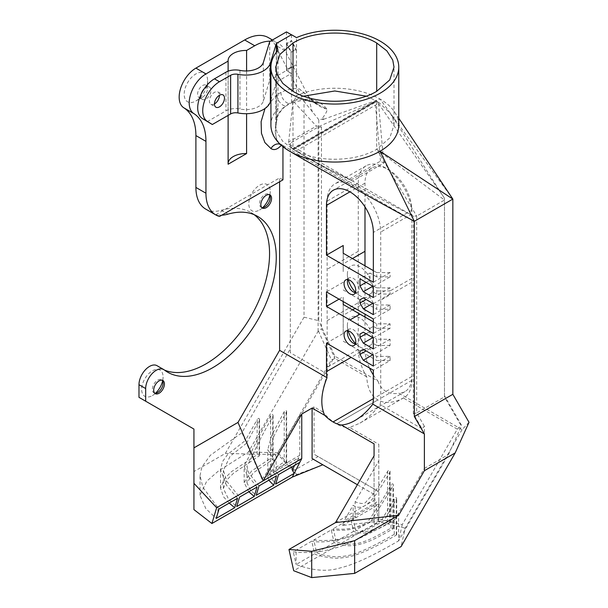 <?xml version="1.0" encoding="UTF-8"?>
<svg xmlns="http://www.w3.org/2000/svg" width="608" height="608" viewBox="0 0 608 608"><rect width="100%" height="100%" fill="white"/><g stroke="black" fill="none" stroke-linecap="round" stroke-linejoin="round"><path stroke-width="0.46" stroke-dasharray="3.04 2.28" d="M292.57 102.486L301.142 100.586C312.717 100.708 315.035 103.193 317.794 104.394L299.007 88.684C293.406 88.061 287.379 89.315 280.934 92.439A8.459 4.887 -120 0 0 289.765 103.611L292.592 102.486L294.264 100.624C308.849 97.166 319.778 100.039 327.058 109.212C326.891 115.262 316.76 122.079 325.675 118.568L318.79 119.708L318.79 320.705L304.03 317.178L304.03 101.437L318.79 119.708M317.794 104.394L327.058 109.212C320.264 107.244 314.397 103.588 309.464 98.238L285.19 50.791L275.143 44.992A47.348 27.337 120 0 0 268.356 37.612M398.764 125.149A63.924 36.906 0 0 0 394.394 111.728A63.924 36.906 0 0 0 380.046 99.051L325.675 118.568M452.846 199.074L380.046 99.051A63.924 36.906 0 0 0 296.514 95.616L296.514 64.684A63.924 36.906 0 0 0 296.248 64.805L291.057 67.8L291.057 51.406L296.248 49.339A63.924 36.906 180 0 1 296.514 49.218L296.514 37.62M294.264 100.624L296.514 95.616M277.97 50.312L277.97 108.3L277.043 118.834C276.952 120.346 276.769 120.384 276.488 118.963L276.336 119.107M276.488 52.106L276.488 118.963C276.769 120.384 276.952 120.346 277.043 118.834M277.97 108.3A63.924 36.906 0 0 0 271.373 120.772A63.924 36.906 0 0 0 270.925 125.149M289.644 151.24L281.116 144.674C275.667 142.584 274.307 133.965 277.035 118.834M296.248 64.805L286.474 70.444L286.474 43.457L291.498 40.561L296.248 49.339M291.057 67.8L286.474 70.444M291.498 67.549L291.498 102.737M291.498 66.774L286.474 69.669L291.498 66.774L291.498 73.386L276.336 82.133L276.336 52.288L276.336 119.115C277.666 114.707 279.916 110.975 283.077 107.905L289.765 103.611M291.498 34.724L291.498 40.561M286.474 43.457L291.057 51.406M280.934 92.439L276.944 94.742A8.459 4.887 -120 0 0 285.775 105.914M280.128 144.225A8.459 6.908 118.4 0 1 280.98 144.598A8.459 6.908 118.4 0 1 281.116 144.674L282.948 145.449L282.948 146.695M246.59 70.961L246.59 113.704M228.114 164.228A17.754 10.252 180 0 1 228.099 163.803A17.754 10.252 180 0 1 228.114 163.377M228.114 115.398L228.114 71.189M270.324 41.207A47.348 27.337 -60 0 1 278.403 43.411A47.348 27.337 -60 0 1 285.19 50.791M304.03 101.437L275.143 44.992M299.007 88.684L307.83 95.676L309.472 98.245M201.256 93.868A7.106 4.104 120 0 0 202.396 99.4A7.106 4.104 120 0 0 207.868 97.5A7.106 4.104 120 0 0 210.968 90.356A7.106 4.104 120 0 0 209.494 87.104A7.106 4.104 120 0 0 204.136 88.89M207.617 80.689A16.576 9.568 -60 0 1 195.898 100.981A16.576 9.568 -60 0 1 184.178 94.217A16.576 9.568 -60 0 1 195.898 73.925A16.576 9.568 -60 0 1 207.617 80.689L207.617 88.418A7.106 4.104 120 0 0 206.15 85.166A7.106 4.104 120 0 0 199.044 89.27A7.106 4.104 120 0 0 199.044 97.47A7.106 4.104 120 0 0 202.593 97.12A7.106 4.104 120 0 0 207.617 88.418M304.03 317.178L225.37 453.416L193.937 471.565L193.937 509.61M138.981 397.343L193.937 429.073L193.937 471.565M164.434 370.052A89.961 51.938 -60 0 1 160.96 368.334A89.961 51.938 -60 0 1 157.563 366.054A14.926 8.618 120 0 0 157.001 365.674M205.709 209.099A47.348 27.337 120 0 0 221.297 210.277A89.961 51.938 -60 0 1 250.929 212.511A89.961 51.938 -60 0 1 254.152 214.662M155.526 393.209A15.154 8.748 -60 0 1 152.372 395.58A15.154 8.748 -60 0 1 141.664 389.394A15.154 8.748 -60 0 1 152.372 370.834A15.154 8.748 -60 0 1 163.088 377.021A15.154 8.748 -60 0 1 162.617 380.935M262.664 207.64A15.154 8.748 -60 0 1 259.517 210.011A15.154 8.748 -60 0 1 248.801 203.824A15.154 8.748 -60 0 1 259.517 185.265A15.154 8.748 -60 0 1 270.226 191.452A15.154 8.748 -60 0 1 269.754 195.366M221.783 215.171A47.348 27.337 -60 0 1 216.182 214.54L219.526 216.471M469.019 422.317L462.072 429.643L398.894 393.171A33.144 19.137 -120 0 0 404.996 391.62A33.144 19.137 -120 0 0 411.859 376.443L411.852 210.208A33.144 19.137 -120 0 0 397.381 176.852A33.144 19.137 -120 0 0 371.845 167.975A33.144 19.137 -120 0 0 364.982 183.145L364.982 206.88M364.982 265.802L364.982 314.131M364.982 317.042L364.982 349.38A33.144 19.137 -120 0 0 369.512 367.984M373.35 374.946A33.144 19.137 -120 0 0 377.948 381.079L334.848 356.189L318.79 320.705M282.948 145.449L414.344 221.304M279.604 181.784L279.604 177.924L216.182 214.54M154.675 393.148A7.577 4.378 -60 0 1 153.946 392.859A7.577 4.378 -60 0 1 152.783 386.794A7.577 4.378 -60 0 1 157.73 380.114A7.577 4.378 -60 0 1 161.523 379.742A7.577 4.378 -60 0 1 162.131 380.228M261.812 207.571A7.577 4.378 -60 0 1 261.083 207.29A7.577 4.378 -60 0 1 259.92 201.218A7.577 4.378 -60 0 1 264.868 194.545A7.577 4.378 -60 0 1 268.66 194.172A7.577 4.378 -60 0 1 269.268 194.659M282.948 179.854L279.604 177.924M343.216 271.609L343.216 253.24L343.216 271.609M373.35 286.558L390.093 276.891L376.694 276.891L376.694 272.566L373.35 270.636M376.694 276.891L369.998 273.022L369.998 278.365L369.162 280.592L371.769 283.168A17.754 10.252 60 0 1 372.514 288.519A17.754 10.252 60 0 1 371.769 293.01L369.162 294.515L369.998 295.762A17.754 10.252 60 0 1 359.959 295.762A17.754 10.252 60 0 1 355.52 292.266M348.209 279.612A17.754 10.252 60 0 1 347.404 274.018A17.754 10.252 60 0 1 355.984 265.225A17.754 10.252 60 0 1 369.998 278.365M369.998 295.762L369.998 297.244L373.35 303.042L376.702 304.973L390.093 304.973L390.093 309.297L376.702 309.297L376.702 304.973M343.216 289.97L376.702 309.297M343.216 333.473L343.216 304.479L343.216 333.473L326.481 343.14M343.216 301.568L343.216 296.75L343.216 301.568M343.216 282.234L326.473 291.901M339.044 299.159L343.216 296.75M390.093 360.536L376.702 360.536L376.702 356.387L390.093 356.387L390.093 360.536L373.35 370.204M373.35 321.875L376.702 323.806L390.093 323.806L390.093 328.297L376.702 328.297L376.702 323.806M376.702 328.297L373.35 326.367L369.998 328.297L369.079 332.044L371.853 334.719A17.754 10.252 60 0 1 372.514 339.758A17.754 10.252 60 0 1 371.693 344.455L369.231 345.876L369.998 347.008A17.754 10.252 60 0 1 359.959 347.008A17.754 10.252 60 0 1 355.52 343.512M348.217 330.851A17.754 10.252 60 0 1 347.404 325.265A17.754 10.252 60 0 1 355.984 316.464A17.754 10.252 60 0 1 369.998 329.597M369.998 347.008L369.998 348.65L373.35 354.449L376.702 356.387M343.216 341.21L376.702 360.536M390.093 345.435L376.702 345.435L376.702 339.249L390.093 339.249L390.093 345.435L373.35 355.102M376.702 345.435L373.35 343.497L371.693 344.455M371.853 334.719L373.35 337.311L376.702 339.249M411.852 278.365L390.093 290.936L390.093 294.029L376.694 294.029L376.694 287.842L390.093 287.842L390.093 290.936L376.694 290.936M390.093 356.387L373.35 366.046M390.093 339.249L373.35 348.916M373.35 337.964L390.093 328.297M390.093 323.806L373.35 333.473M373.35 318.964L390.093 309.297M390.093 304.973L373.35 314.64M373.35 303.688L390.093 294.029M390.093 287.842L373.35 297.51M376.694 272.566L390.093 272.566L390.093 276.891M390.093 272.566L373.35 282.234M355.384 343.908A8.284 4.78 -120 0 0 357.405 343.55A8.284 4.78 -120 0 0 359.123 339.758A8.284 4.78 -120 0 0 355.505 331.421A8.284 4.78 -120 0 0 349.121 329.202A8.284 4.78 -120 0 0 347.799 330.775M369.998 328.297L373.35 326.367M369.079 332.044L366.092 333.769M369.231 345.876L373.35 343.497M369.998 348.65L366.092 350.907M355.376 292.661A8.284 4.78 -120 0 0 357.405 292.311A8.284 4.78 -120 0 0 359.123 288.519A8.284 4.78 -120 0 0 355.505 280.174A8.284 4.78 -120 0 0 349.121 277.955A8.284 4.78 -120 0 0 347.799 279.536M369.998 273.022L359.959 278.821M369.162 280.592L366.092 282.363M376.694 294.029L373.35 292.091L371.769 293.01M371.769 283.168L373.35 285.904L372.788 286.231M376.694 287.842L373.35 285.904M369.162 294.515L373.35 292.091M369.998 297.244L366.092 299.501M373.35 303.042L372.788 303.369M373.35 337.311L372.788 337.638M373.35 354.449L372.788 354.776M327.773 374.338L290.312 352.716L290.312 145.061L349.319 179.124L380.456 161.143L383.8 163.081L352.663 181.055L413.341 216.083L413.341 413.714L422.02 428.754L424.384 426.254L424.384 468.441L394.972 519.361L384.058 520.638L396.712 498.545C396.34 497.146 395.534 497.23 394.288 498.78L381.132 520.98L370.348 522.242L392.966 486.24L393.376 484.842C393.004 483.444 392.198 483.527 390.952 485.078C384.005 497.564 376.071 510.074 367.148 522.614L342.38 525.51L344.067 520.972L353.134 505.263C357.23 508.174 361.813 507.916 366.875 504.488C373.912 498.416 377.5 493.058 389.629 472.538L390.047 471.139C389.675 469.748 388.862 469.824 387.623 471.375C380.851 482.934 376.329 490.154 374.057 493.027L366.206 501.676C364.754 504.032 361.068 504.07 355.14 501.79L378.807 460.796L378.807 444.311L349.653 427.477L359.67 423.252C367.05 418.935 373.859 412.695 380.099 404.548A37.878 21.873 -120 0 0 380.722 398.286L380.714 232.051A37.878 21.873 -120 0 0 353.932 185.66A37.878 21.873 -120 0 0 334.993 183.783A37.878 21.873 -120 0 0 327.142 201.126L327.15 367.354A37.878 21.873 -120 0 0 327.773 374.338C321.944 388.672 320.401 401.28 323.137 412.171A37.878 21.873 -120 0 0 336.399 423.875L336.399 423.875A37.878 21.873 -120 0 0 349.653 427.477M422.02 428.754L380.099 404.548M377.948 381.079C379.62 385.806 382.288 389.249 385.951 391.4L385.951 391.4C389.652 393.498 393.961 394.09 398.894 393.171M358.279 183.145A37.878 21.873 60 0 1 366.13 165.809A37.878 21.873 60 0 1 385.069 167.686A37.878 21.873 60 0 1 411.852 214.077L411.859 380.304A37.878 21.873 60 0 1 404.016 397.647A37.878 21.873 60 0 1 403.347 398.004C393.467 403.157 384.97 403.803 377.872 399.935C370.971 395.717 367.278 388.041 366.791 376.899A37.878 21.873 60 0 1 358.287 349.38L358.279 183.145L327.142 201.126M377.872 399.935L336.399 423.875L377.872 399.935M366.791 376.899L334.932 358.507L331.436 359.837L318.554 331.368L321.457 328.708L334.932 358.507M291.483 467.142L277.788 452.762L331.436 359.837M323.137 412.171L314.062 406.927L314.062 454.244L378.807 491.629L318.068 456.555L294.416 470.212L292.942 468.669M378.807 444.311L378.807 519.969L374.072 519.513L355.581 530.191C359.989 531.833 363.918 532.213 367.376 531.324C371.473 530.146 373.206 530.161 387.623 522.006L390.047 522.249L389.629 522.774C382.341 526.969 376.793 529.75 372.993 531.111C367.148 533.687 360.673 533.771 353.575 531.354L350.748 518.647L353.848 518.898L353.134 515.736L353.134 505.263M424.384 426.254L416.685 412.916L444.478 396.872L444.478 395.74L461.343 424.954L457.338 429.18L402.238 524.613L378.807 518.936M457.338 429.18L403.347 398.004M380.456 161.143L375.182 101.825A1.892 1.094 60 0 1 375.174 101.658L375.919 100.7L378.336 101.969L390.351 113.293L392.753 118.081L394.014 125.111L389.743 137.917L376.694 149.31C369.626 153.353 361.334 156.21 351.812 157.882C329.772 161.204 310.323 158.437 293.466 149.583L300.04 153.436C317.695 163.856 335.236 173.06 352.663 181.055L349.319 179.124C330.288 170.202 311.524 160.246 293.026 149.256L288.64 144.096L290.312 145.061L290.312 143.123L318.106 127.08L321.457 127.08L319.778 126.114L316.434 126.114L288.656 142.021L288.838 144.332M290.312 352.716L290.312 348.848L241.938 432.683L245.336 440.549L257.138 419.604L257.138 454.754L259.563 455.666L233.632 473.13L226.837 479.879L223.372 488.543L228.608 499.312L236.71 506.57M314.062 406.927L299.79 415.173L276.123 456.16L270.606 447.936L274.01 435.944L286.634 411.434C286.262 410.043 285.456 410.119 284.21 411.677L271.746 435.275L267.763 449.616L274.109 459.64L274.109 470.113L273.418 472.462L261.949 479.074L252.077 456.182C258.476 442.183 265.346 429.058 272.68 416.799L273.098 415.401C272.726 414.002 271.92 414.086 270.674 415.636C263.598 427.561 256.971 440.086 250.8 453.218L246.506 443.255L259.563 419.36C259.198 417.97 258.385 418.046 257.138 419.604M261.949 479.074L265.042 475.35L274.109 459.64M357.375 484.72L374.072 494.365L374.072 455.795L374.072 524.354L374.072 494.365L378.632 521.717L293.717 570.745M444.478 395.74L444.478 198.109L444.478 396.872L461.343 426.086L461.343 424.954M321.457 127.08L321.457 328.708M413.341 413.714L416.685 412.916L416.685 216.083L444.478 200.04L376.694 149.31L416.685 216.083L413.341 216.083C378.982 198.474 341.217 177.589 300.04 153.436M268.797 480.236L267.763 476.93L272.004 470.052L284.21 461.905L286.634 462.825L272.901 472.735L270.606 477.189L275.69 484.067M273.418 472.462L276.511 475.783M276.123 456.16L276.123 468.958L275.424 471.299L278.525 474.628M248.816 491.773L244.15 482.6L251.545 471.018L270.674 458.333L273.098 459.245L253.186 472.933L246.992 482.866L250.473 490.177L256.219 495.307M257.024 487.038L246.628 474.118L244.15 465.751L250.8 453.218M252.077 456.182L246.992 466.442L248.816 473.039L259.031 485.876M229.193 503.105L223.668 496.956L220.537 488.27L224.382 478.656L231.458 471.671L257.138 454.754M237.53 498.286L226.45 485.199L220.537 469.65L222.414 461.723L227.901 454.153L245.336 440.549M246.506 443.255L230.174 456.144L223.372 470.334L226.898 481.483L239.544 497.131M318.554 331.368L318.106 331.254L248.368 452.04L218.47 470.957L206.69 481.255L200.017 495.36L205.861 508.676L216.228 518.388M200.017 495.345L200.017 475.661L202.829 487.168L217.892 507.718L217.892 512.818M200.017 475.654L201.909 466.891L210.391 455.278L241.938 432.683M353.575 531.354L336.11 541.432C341.141 544.023 347.943 544.776 356.531 543.689C366.29 541.477 372.848 538.361 390.952 528.162L393.376 528.413L392.966 528.93C379.422 536.59 370.333 541.128 365.682 542.534C357.588 545.095 348.604 548.256 334.104 542.594L331.261 529.895L313.781 539.988L316.608 552.695C320.925 554.792 327.568 556.191 336.528 556.882C345.587 556.411 352.891 554.906 358.446 552.36C367.308 549.039 379.255 543.028 394.288 534.326L396.712 534.569L396.294 535.093C380.676 544.168 368.045 550.453 358.393 553.949C351.948 556.616 344.136 558.053 334.94 558.25C324.581 557.164 317.794 555.697 314.594 553.858L311.767 541.15L293.284 551.821L296.111 552.049C302.123 552.839 310.118 552.649 320.089 551.494C330.334 549.746 339.469 547.139 347.495 543.658C360.027 538.498 375.858 530.396 394.972 519.361M384.058 520.638C371.952 527.607 359.792 533.262 347.586 537.616C331.968 541.705 320.036 542.883 311.767 541.15M313.781 539.988C319.276 540.786 332.082 540.717 337.645 539.281L347.031 536.834C357.96 532.965 369.322 527.683 381.132 520.98M370.348 522.242C362.049 526.064 355.756 528.352 351.477 529.089C347.814 530.298 341.073 530.564 331.261 529.895M336.11 541.432L333.268 528.74C339.971 529.325 344.979 529.317 348.285 528.709C352.518 527.995 356.022 527.577 367.148 522.614M378.807 519.969L378.807 500.916L355.14 514.581L355.855 517.735L352.762 517.484L355.581 530.191M355.14 514.581L355.14 501.79M296.111 552.049L296.111 564.528L293.284 551.821M402.238 524.613L398.628 540.869C366.829 559.102 353.02 564.748 338.854 568.275C326.777 571.854 312.527 570.608 296.111 564.528L314.594 553.858M299.79 415.173L299.79 455.293L294.667 465.302M275.424 471.299L298.376 458.044L299.843 462.316M352.762 517.484L374.072 505.18L378.807 504.48L355.855 517.735M378.807 500.916L378.807 460.796M292.266 469.999L294.416 470.212M318.068 456.555L314.062 454.244M398.628 513.061L398.628 540.869L448.468 454.541L461.343 426.086M248.368 452.04L277.788 452.762M274.109 470.113L265.042 475.35M374.072 494.365L322.802 464.763L296.826 474.491L292.266 477.12M462.072 429.643L405.202 528.154L401.105 546.569M225.37 453.416L277.97 454.7L334.848 356.189M335.494 522.614L374.072 500.338M350.748 518.647L333.268 528.74M334.104 542.594L316.608 552.695M405.202 528.154L378.632 521.717M296.826 474.491L277.97 454.7M424.384 468.441L448.468 454.541M353.134 515.736L344.067 520.972M342.38 525.51L353.848 518.898M217.892 507.718L219.047 508.964M299.79 455.293L276.123 468.958M290.312 143.123L290.312 348.848M318.106 331.254L318.106 127.08M295.997 151.035L378.503 103.406L377.165 101.262L293.466 149.583L282.766 141.368L276.936 132.217L275.675 125.187L276.716 118.773C279.042 111.902 284.468 105.974 292.995 100.989L303.559 96.163M378.503 103.406L383.8 163.081M375.166 101.658L319.778 126.114M366.138 96.148L376.512 100.882L292.813 149.203M288.656 142.021L292.995 100.989L316.434 126.114M378.518 103.596L444.478 198.109M276.336 43.533L291.43 34.762M291.498 34.8L291.498 41.336L286.474 44.232L291.057 52.174L296.248 50.114L291.498 41.336M296.484 49.978L296.514 63.908A63.924 36.906 0 0 0 296.248 64.03M286.474 31.897L286.474 70.482L291.498 73.386M276.336 82.133L270.925 99.917M269.732 41.549L269.732 80.15L286.474 70.482M207.305 121.615L225.948 110.854A13.444 7.76 180 0 1 239.94 109.022A17.754 10.252 0 0 0 263.348 101.133L269.732 80.15M291.057 67.024L291.057 52.174M286.474 69.669L286.474 44.232M214.449 103.96A7.106 4.104 -60 0 1 210.892 104.31A7.106 4.104 -60 0 1 210.892 96.11A7.106 4.104 -60 0 1 217.998 92.013A7.106 4.104 -60 0 1 219.465 95.258M276.944 94.742L264.997 108.513M312.444 112.077C310.741 106.94 309.73 102.281 309.396 98.101M281.375 145.373L281.732 144.788M221.297 210.277L227.992 214.138M164.266 369.915L157.563 366.054M364.982 302.716L355.095 308.423M352.572 309.882L343.216 315.278M352.427 258.56L343.216 263.872M364.982 349.38L351.135 357.375M411.859 376.443L373.358 398.673M411.852 210.208L373.35 232.438M364.982 183.145L349.912 191.847M358.279 251.309L327.142 269.283M327.15 320.69L358.287 302.716M358.287 349.38L327.15 367.354M411.859 380.304L380.722 398.286M411.852 282.234L380.714 300.208M411.852 214.077L380.714 232.051M286.216 412.832L286.216 463.463M284.21 411.677L284.21 461.905M270.674 415.636L270.674 458.333M272.68 416.799L272.68 459.884M259.152 420.759L259.152 456.304M396.294 535.093L396.294 499.943M394.288 534.326L394.288 498.78M392.966 528.93L392.966 486.24M390.952 528.162L390.952 485.078M387.623 522.006L387.623 471.375M389.629 522.774L389.629 472.538M375.182 101.825L293.026 149.256M376.694 100.989L376.694 149.31M292.995 100.989L292.995 149.31M263.348 62.51L263.348 101.133M239.94 70.384L239.94 109.022M225.948 72.2L225.948 110.854M276.746 140.524L280.622 144.681M276.883 119.89L275.386 127.095C275.067 131.685 275.477 135.47 276.632 138.457C278.008 141.854 279.452 143.906 280.98 144.598L280.022 144.438L280.356 144.081M228.099 60.694L228.099 163.803M272.452 39.976L278.403 43.411M202.593 97.12L195.898 100.981M199.044 97.47L202.396 99.4M206.15 85.166L209.494 87.104M160.96 368.334L167.656 372.202M250.929 212.511L257.625 216.38M317.764 104.371L310.3 98.534L307.83 95.684M162.86 380.517L161.523 379.742M155.283 393.634L153.946 392.859M269.998 194.94L268.66 194.172M262.42 208.065L261.083 207.29M163.088 383.207L163.088 377.021M157.73 392.487L152.372 395.58M270.226 197.638L270.226 191.452M264.868 206.918L259.517 210.011M353.263 343.14L359.959 347.008M347.404 332.994L347.404 325.265M349.121 329.202L345.777 331.132M357.405 343.55L354.061 345.488M353.263 291.901L359.959 295.762M347.404 281.747L347.404 274.018M349.121 277.955L345.77 279.893M357.405 292.311L354.054 294.242M404.996 391.62L354.935 420.516M366.13 165.809L334.993 183.783M404.016 397.647L359.67 423.252M371.845 167.975L333.344 190.205M286.634 411.434L286.634 462.825M267.763 476.93L267.763 449.616M270.606 447.936L270.606 477.189M244.15 482.6L244.15 465.751M273.098 415.401L273.098 459.245M246.992 482.866L246.992 466.435M220.537 488.27L220.537 469.65M259.563 419.36L259.563 455.666M223.372 488.536L223.372 470.334M396.712 534.569L396.712 498.545M393.376 528.413L393.376 484.842M390.047 522.249L390.047 471.139M292.281 148.869L375.569 100.784M275.675 125.187L275.675 67.199M394.014 125.111L394.014 67.116M442.221 194.879L390.344 113.293M394.387 111.728L398.764 118.218M210.892 104.31L215.916 107.213M217.998 92.013L223.022 94.909"/><path stroke-width="0.91" d="M270.925 67.154A63.924 36.906 0 0 0 334.848 104.059A63.924 36.906 0 0 0 398.764 67.154L398.764 125.149A63.924 36.906 0 0 1 380.046 151.24A63.924 36.906 0 0 1 352.807 160.565A63.924 36.906 0 0 1 289.644 151.24A63.924 36.906 0 0 1 280.615 144.681A63.924 36.906 0 0 1 276.739 140.524A63.924 36.906 0 0 1 270.925 125.149L270.925 67.154A63.924 36.906 0 0 1 277.97 50.312L276.488 43.556L276.488 52.106M398.764 67.154A63.924 36.906 0 0 0 363.447 34.154A63.924 36.906 0 0 0 296.514 37.62L291.498 34.724L276.336 43.472L276.336 52.288L276.336 43.533L270.34 63.224L270.34 101.84A24.86 14.349 180 0 1 237.926 112.959A7.106 4.104 0 0 0 230.63 113.947L212.321 124.518L207.381 121.41A23.674 13.672 -60 0 1 204.075 102.364A23.674 13.672 -60 0 1 219.465 81.73L230.63 75.293A7.106 4.096 180 0 1 237.926 74.313A24.86 14.341 0 0 0 270.34 63.224M264.997 108.513L261.113 121.661L261.455 133.319L264.883 142.553L270.97 148.588A8.459 6.908 118.4 0 1 280.128 144.225M228.114 71.189L228.114 61.119A17.754 10.252 180 0 1 228.099 60.694A17.754 10.252 180 0 1 246.59 50.456L246.59 70.961M246.59 113.704L246.59 153.558L228.114 164.228L228.114 115.398M228.114 163.377A17.754 10.252 180 0 1 246.59 153.558M246.59 50.456L254.729 45.76A47.348 27.337 -60 0 1 270.324 41.207M272.452 39.976L268.356 37.612A47.348 27.337 120 0 0 244.682 39.961L195.913 68.119L205.96 73.918L228.114 61.119M282.948 146.695L282.948 179.854L219.526 216.471A47.348 27.337 -60 0 1 215.749 214.898A47.348 27.337 -60 0 1 205.945 193.222L205.945 141.368A61.499 35.507 120 0 0 193.853 113.605A23.674 13.672 -60 0 1 190.547 94.544A23.674 13.672 -60 0 1 205.96 73.918M204.136 88.89A7.106 4.104 120 0 0 201.256 93.868M324.664 415.317C320.211 405.354 320.994 392.821 327.02 377.72A33.144 19.137 60 0 1 326.481 371.61L326.481 343.14L373.35 370.204L373.358 398.673A33.144 19.137 60 0 1 372.81 404.153C367.354 411.282 361.395 416.738 354.935 420.516C350.231 423.214 345.732 424.703 341.43 424.992A33.144 19.137 60 0 1 333.055 421.944L333.047 421.944A33.144 19.137 60 0 1 324.664 415.317L312.102 408.059L301.75 414.04L263.173 480.852L237.979 422.438L193.937 447.86L193.937 429.073L138.981 397.343L138.981 384.697L145.677 388.565A14.926 8.618 -60 0 1 152.198 373.54A14.926 8.618 -60 0 1 163.696 369.542A14.926 8.618 -60 0 1 164.266 369.915A89.961 51.938 -60 0 0 167.656 372.202A89.961 51.938 -60 0 0 257.625 320.256A89.961 51.938 -60 0 0 257.625 216.38A89.961 51.938 -60 0 0 227.992 214.138A47.348 27.337 -60 0 1 221.783 215.171M163.696 369.542L157.001 365.674A14.926 8.618 120 0 0 145.502 369.672A14.926 8.618 120 0 0 138.981 384.697M254.152 214.662A89.961 51.938 -60 0 1 250.929 316.396A89.961 51.938 -60 0 1 164.434 370.052M193.853 113.605L183.814 107.806A61.499 35.507 -60 0 1 195.898 135.569L195.898 187.424A47.348 27.337 120 0 0 205.709 209.099L215.749 214.898M183.814 107.806A23.674 13.672 -60 0 1 180.508 88.745A23.674 13.672 -60 0 1 195.913 68.119M162.617 380.935A15.154 8.748 -60 0 1 155.526 393.209M269.754 195.366A15.154 8.748 -60 0 1 262.664 207.64M374.072 455.795L374.072 443.84L374.072 455.795L335.494 522.614L398.688 515.219L424.384 470.706L424.384 433.93L414.344 416.533L452.846 394.303L452.846 199.074L414.344 221.304C376.17 200.724 334.598 177.369 289.644 151.24M452.846 394.303L469.019 422.317L455.164 452.937L401.105 546.569L354.646 573.39L354.646 540.649L311.699 551.304L311.699 577.6L354.646 573.39M364.982 206.88L364.982 265.802M364.982 314.131L364.982 317.042M369.512 367.984A33.144 19.137 -120 0 0 373.35 374.946M145.677 401.212L145.677 388.565M237.979 422.438L279.604 350.337L279.604 181.784M159.068 380.889A7.577 4.378 -60 0 1 162.86 380.517A7.577 4.378 -60 0 1 162.86 389.264A7.577 4.378 -60 0 1 155.283 393.634A7.577 4.378 -60 0 1 154.12 387.562A7.577 4.378 -60 0 1 159.068 380.889M266.213 195.32A7.577 4.378 -60 0 1 269.998 194.94A7.577 4.378 -60 0 1 269.998 203.688A7.577 4.378 -60 0 1 262.42 208.065A7.577 4.378 -60 0 1 261.258 201.993A7.577 4.378 -60 0 1 266.213 195.32M162.131 380.228A7.577 4.378 -60 0 1 163.088 383.207A7.577 4.378 -60 0 1 157.73 392.487A7.577 4.378 -60 0 1 154.675 393.148M269.268 194.659A7.577 4.378 -60 0 1 270.226 197.638A7.577 4.378 -60 0 1 264.868 206.918A7.577 4.378 -60 0 1 261.812 207.571M327.02 377.72L279.604 350.337M424.384 433.93L372.81 404.153M414.344 416.533L414.344 221.304L380.046 151.24L452.846 199.074L398.764 118.218M373.35 297.51L363.303 291.703L359.959 285.904L359.959 278.821L373.35 286.558L373.35 297.51M355.779 341.688A8.284 4.78 60 0 1 354.061 345.488A8.284 4.78 60 0 1 345.777 340.7A8.284 4.78 60 0 1 345.777 331.132A8.284 4.78 60 0 1 352.161 333.351A8.284 4.78 60 0 1 355.779 341.688M373.35 355.102L373.35 366.046L363.303 360.248L359.959 354.449L359.959 351.234L363.303 349.296L373.35 355.102M373.35 337.964L373.35 348.916L363.303 343.11L359.959 337.311L359.959 334.096L363.303 332.166L373.35 337.964M355.771 290.449A8.284 4.78 60 0 1 354.054 294.242A8.284 4.78 60 0 1 345.77 289.461A8.284 4.78 60 0 1 345.77 279.893A8.284 4.78 60 0 1 352.154 282.112A8.284 4.78 60 0 1 355.771 290.449M326.473 255.17L326.473 205.375A33.144 19.137 60 0 1 333.344 190.205A33.144 19.137 60 0 1 358.88 199.082A33.144 19.137 60 0 1 373.35 232.438L373.35 282.234L326.473 255.17L343.216 245.503L343.216 253.24L343.216 245.503M373.35 318.964L373.35 333.473L326.481 306.409L326.473 291.901L373.35 318.964M373.35 303.688L373.35 314.64L363.303 308.841L359.959 303.042L359.959 299.828L363.303 297.89L373.35 303.688M373.35 270.636L343.216 253.24M355.52 292.266A17.754 10.252 60 0 1 348.209 279.612M343.216 304.479L343.216 301.568L343.216 304.479L373.35 321.875M326.481 306.409L339.044 299.159M355.52 343.512A17.754 10.252 60 0 1 348.217 330.851M347.799 330.775A8.284 4.78 -120 0 0 347.404 332.994A8.284 4.78 -120 0 0 353.263 343.14A8.284 4.78 -120 0 0 355.384 343.908M363.303 332.166L359.959 334.096M366.092 333.769L359.959 337.311M363.303 349.296L359.959 351.234M366.092 350.907L359.959 354.449M347.799 279.536A8.284 4.78 -120 0 0 347.404 281.747A8.284 4.78 -120 0 0 353.263 291.901A8.284 4.78 -120 0 0 355.376 292.661M366.092 282.363L359.959 285.904M363.303 297.89L359.959 299.828M366.092 299.501L359.959 303.042M372.788 286.231L363.303 291.703M372.788 303.369L363.303 308.841M372.788 337.638L363.303 343.11M372.788 354.776L363.303 360.248M374.072 443.84L341.43 424.992M292.942 468.669L291.483 467.142M312.102 408.059L312.102 458.584L357.375 484.72M273.676 485.222L256.219 495.307L259.031 485.876L276.511 475.783L273.676 485.222L268.797 480.236M301.75 414.04L301.75 458.584L299.843 462.316L278.525 474.628L275.69 484.067L294.181 473.389L292.266 469.999L294.667 465.302M254.205 496.462L236.71 506.57L239.544 497.131L257.024 487.038L254.205 496.462L248.816 491.773M234.703 507.726L216.228 518.388L219.047 508.964L237.53 498.286L234.703 507.726L229.193 503.105M299.843 462.316L292.266 477.12L211.911 523.511L216.653 507.71L301.75 458.584M312.102 458.584L322.802 464.763L292.266 477.12M211.911 523.511L193.937 509.61L193.937 447.86M335.494 522.614L288.982 549.472L293.717 570.745L311.699 577.6M288.982 549.472L311.699 551.304M398.688 515.219L354.646 540.649M193.937 483.322L216.653 507.71M424.384 470.706L455.164 452.937M303.559 96.163L334.841 90.98L366.138 96.148M292.995 42.993C314.792 29.762 354.897 29.754 376.694 42.993L386.863 50.874L392.753 60.093L394.014 67.116L389.743 79.929L376.694 91.322C354.897 104.553 314.792 104.561 292.995 91.322L282.834 83.44L276.936 74.222L275.675 67.199L279.946 54.386L292.995 42.993L292.995 91.322M291.43 34.762L286.474 31.897L269.732 41.549L263.348 62.51A17.754 10.245 180 0 1 239.94 70.384A13.444 7.752 0 0 0 225.948 72.2L214.449 78.835A23.674 13.672 120 0 0 199.052 99.461A23.674 13.672 120 0 0 202.358 118.514L212.321 124.518M270.925 99.917L270.34 101.84M224.489 98.162A7.106 4.104 120 0 0 223.022 94.909A7.106 4.104 120 0 0 215.916 99.013A7.106 4.104 120 0 0 215.916 107.213A7.106 4.104 120 0 0 221.388 105.306A7.106 4.104 120 0 0 224.489 98.162M219.465 95.258L219.465 95.258A7.106 4.104 -60 0 1 214.449 103.96M244.682 39.961L254.729 45.76M270.97 148.588C274.254 150.655 277.841 149.386 281.732 144.788M205.945 193.222L195.898 187.424M195.898 135.569L205.945 141.368M355.095 308.423L352.572 309.882M364.982 251.309L352.427 258.56M351.135 357.375L326.481 371.61M349.912 191.847L326.473 205.375M359.982 314.154L349.934 319.952M333.055 421.944L373.358 398.673L333.047 421.944M376.694 91.322L376.694 42.993M207.381 121.41L202.358 118.514M214.449 78.835L219.465 81.73M214.457 78.82L219.48 81.723M237.926 74.313L237.926 112.959M230.63 75.293L230.63 113.947M280.356 144.081L280.022 144.438L280.98 144.598"/></g></svg>
